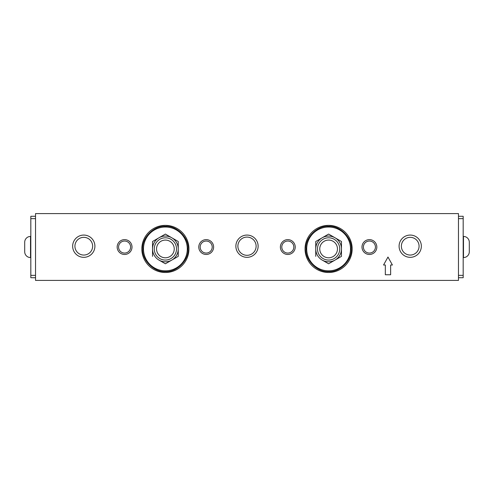 <?xml version="1.0" encoding="UTF-8"?>
<svg xmlns="http://www.w3.org/2000/svg" width="494" height="494" viewBox="0 0 494 494"><rect width="100%" height="100%" fill="white"/><g stroke="black" fill="none" stroke-linecap="round" stroke-linejoin="round"><path stroke-width="0.74" d="M350.518 248.933A21.909 21.909 0 0 1 328.609 270.842A21.909 21.909 0 0 1 306.7 248.933A21.909 21.909 0 0 1 328.609 227.024A21.909 21.909 0 0 1 350.518 248.933M322.174 260.072A12.863 12.863 0 0 1 322.174 237.793A12.863 12.863 0 0 1 341.471 248.933A12.863 12.863 0 0 1 322.174 260.072L328.609 263.784L341.471 256.361L341.471 241.504L328.609 234.076L315.746 241.504L315.746 256.361M317.481 248.933A11.127 11.127 0 0 1 328.609 237.799A11.127 11.127 0 0 1 339.736 248.933A11.127 11.127 0 0 1 328.609 260.06A11.127 11.127 0 0 1 317.481 248.933M187.3 248.933A21.909 21.909 0 0 1 165.391 270.842A21.909 21.909 0 0 1 143.482 248.933A21.909 21.909 0 0 1 165.391 227.024A21.909 21.909 0 0 1 187.3 248.933M158.957 260.072A12.863 12.863 0 0 1 158.957 237.793A12.863 12.863 0 0 1 178.254 248.933A12.863 12.863 0 0 1 158.957 260.072L165.391 263.784L178.254 256.361L178.254 241.504L165.391 234.076L152.529 241.504L152.529 256.361M154.264 248.933A11.127 11.127 0 0 1 165.391 237.799A11.127 11.127 0 0 1 176.519 248.933A11.127 11.127 0 0 1 165.391 260.06A11.127 11.127 0 0 1 154.264 248.933M30.819 236.428L30.523 236.428A5.823 5.823 0 0 0 24.7 242.251L24.7 251.749A5.823 5.823 0 0 0 30.523 257.572L30.819 257.572M35.531 216.279L30.819 216.279L30.819 277.721L35.531 277.721M463.181 257.572L463.477 257.572A5.823 5.823 0 0 0 469.3 251.749L469.3 242.251A5.823 5.823 0 0 0 463.477 236.428L463.181 236.428M458.469 277.721L463.181 277.721L463.181 216.279L458.469 216.279M469.3 251.353L469.3 244.826M328.609 271.546C339.847 272.521 352.197 260.171 351.228 248.933C352.197 237.694 339.847 225.338 328.609 226.314C317.37 225.338 305.02 237.694 305.99 248.933C305.02 260.171 317.37 272.521 328.609 271.546M165.391 271.546C176.63 272.521 188.98 260.171 188.01 248.933C188.98 237.694 176.63 225.338 165.391 226.314C154.153 225.338 141.803 237.694 142.772 248.933C141.803 260.171 154.153 272.521 165.391 271.546M247 255.318A9.12 9.12 0 0 1 237.88 246.197A9.12 9.12 0 0 1 247 237.077A9.12 9.12 0 0 1 256.12 246.197A9.12 9.12 0 0 1 247 255.318M124.587 253.064A6.014 6.014 0 0 1 118.572 247.049A6.014 6.014 0 0 1 124.587 241.035A6.014 6.014 0 0 1 130.601 247.049A6.014 6.014 0 0 1 124.587 253.064M206.196 253.064A6.014 6.014 0 0 1 200.181 247.049A6.014 6.014 0 0 1 206.196 241.035A6.014 6.014 0 0 1 212.21 247.049A6.014 6.014 0 0 1 206.196 253.064M287.804 253.064A6.014 6.014 0 0 1 281.79 247.049A6.014 6.014 0 0 1 287.804 241.035A6.014 6.014 0 0 1 293.819 247.049A6.014 6.014 0 0 1 287.804 253.064M369.413 253.064A6.014 6.014 0 0 1 363.399 247.049A6.014 6.014 0 0 1 369.413 241.035A6.014 6.014 0 0 1 375.428 247.049A6.014 6.014 0 0 1 369.413 253.064M369.413 239.627A7.422 7.422 0 0 0 361.991 247.049A7.422 7.422 0 0 0 369.413 254.466A7.422 7.422 0 0 0 376.836 247.049A7.422 7.422 0 0 0 369.413 239.627M287.804 239.627A7.422 7.422 0 0 0 280.382 247.049A7.422 7.422 0 0 0 287.804 254.466A7.422 7.422 0 0 0 295.227 247.049A7.422 7.422 0 0 0 287.804 239.627M206.196 239.627A7.422 7.422 0 0 0 198.773 247.049A7.422 7.422 0 0 0 206.196 254.466A7.422 7.422 0 0 0 213.618 247.049A7.422 7.422 0 0 0 206.196 239.627M124.587 239.627A7.422 7.422 0 0 0 117.164 247.049A7.422 7.422 0 0 0 124.587 254.466A7.422 7.422 0 0 0 132.009 247.049A7.422 7.422 0 0 0 124.587 239.627M410.218 235.07A11.127 11.127 0 0 0 399.09 246.197A11.127 11.127 0 0 0 410.218 257.331A11.127 11.127 0 0 0 421.345 246.197A11.127 11.127 0 0 0 410.218 235.07M247 235.07A11.127 11.127 0 0 0 235.873 246.197A11.127 11.127 0 0 0 247 257.331A11.127 11.127 0 0 0 258.127 246.197A11.127 11.127 0 0 0 247 235.07M83.782 235.07A11.127 11.127 0 0 0 72.655 246.197A11.127 11.127 0 0 0 83.782 257.331A11.127 11.127 0 0 0 94.91 246.197A11.127 11.127 0 0 0 83.782 235.07M328.609 225.375A23.558 23.558 0 0 0 305.051 248.933A23.558 23.558 0 0 0 328.609 272.49A23.558 23.558 0 0 0 352.166 248.933A23.558 23.558 0 0 0 328.609 225.375M165.391 225.375A23.558 23.558 0 0 0 141.834 248.933A23.558 23.558 0 0 0 165.391 272.49A23.558 23.558 0 0 0 188.949 248.933A23.558 23.558 0 0 0 165.391 225.375M458.469 213.593L35.531 213.593L35.531 280.407L458.469 280.407L458.469 213.593M392.409 265.006L387.975 257.034L383.548 265.006L385.32 265.006L385.32 274.75L390.637 274.75L390.637 265.006L392.409 265.006M74.927 246.197A8.855 8.855 0 0 1 83.782 237.342A8.855 8.855 0 0 1 92.637 246.197A8.855 8.855 0 0 1 83.782 255.052A8.855 8.855 0 0 1 74.927 246.197M156.536 248.933A8.855 8.855 0 0 1 165.391 240.078A8.855 8.855 0 0 1 174.246 248.933A8.855 8.855 0 0 1 165.391 257.788A8.855 8.855 0 0 1 156.536 248.933M319.754 248.933A8.855 8.855 0 0 1 328.609 240.078A8.855 8.855 0 0 1 337.464 248.933A8.855 8.855 0 0 1 328.609 257.788A8.855 8.855 0 0 1 319.754 248.933M401.363 246.197A8.855 8.855 0 0 1 410.218 237.342A8.855 8.855 0 0 1 419.073 246.197A8.855 8.855 0 0 1 410.218 255.052A8.855 8.855 0 0 1 401.363 246.197M30.523 236.428L30.523 257.572M35.531 275.362L30.819 275.362M30.819 218.638L35.531 218.638M463.477 257.572L463.477 236.428M458.469 218.638L463.181 218.638M463.181 275.362L458.469 275.362"/></g></svg>
